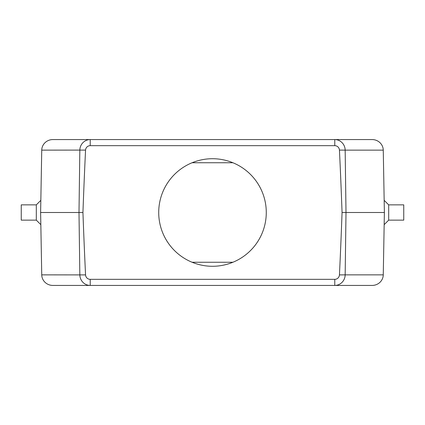 <?xml version="1.0" encoding="UTF-8"?>
<svg xmlns="http://www.w3.org/2000/svg" width="425" height="425" viewBox="0 0 425 425"><rect width="100%" height="100%" fill="white"/><g stroke="black" fill="none" stroke-linecap="round" stroke-linejoin="round"><path stroke-width="0.64" d="M192.089 262.257L232.911 262.257M334.778 279.337A4.664 4.664 0 0 0 339.437 274.906A616.388 10.758 -89.2 0 0 342.067 212.5A616.388 10.758 89.2 0 0 339.437 150.094A4.664 4.664 0 0 0 334.778 145.663L90.222 145.663A4.664 4.664 0 0 0 85.563 150.094A616.388 10.758 90.8 0 0 82.933 212.5L78.997 212.5L79.836 274.858A10.758 10.391 90 0 0 90.222 285.43L52.875 285.43A11.135 10.758 0 0 1 41.74 274.858L85.563 274.906A4.664 4.664 0 0 0 90.222 279.337L334.778 279.337L334.778 285.43A10.758 10.391 -90 0 0 345.164 274.858L383.26 274.858A11.135 10.758 0 0 1 372.125 285.43L73.1 285.43M73.1 139.57L372.125 139.57A11.135 10.758 0 0 1 383.26 150.142L345.164 150.142A10.758 10.391 -90 0 0 334.778 139.57L334.778 145.663M85.563 150.094L41.74 150.142A11.135 10.758 0 0 1 52.875 139.57L90.222 139.57A10.758 10.391 90 0 0 79.836 150.142L78.997 212.5L40.614 212.5L41.74 274.858M383.26 150.142L384.386 212.5L346.003 212.5L345.164 274.858L339.437 274.906M339.437 150.094L345.164 150.142L346.003 212.5L342.067 212.5M40.614 212.5L41.74 150.142M82.933 212.5A616.388 10.758 -90.8 0 0 85.563 274.906M383.26 274.858L384.386 212.5M21.25 204.861L36.311 204.861L36.311 220.139L21.25 220.139L21.25 204.861L36.311 204.861L40.821 200.35M403.75 204.861L388.689 204.861L403.75 204.861L403.75 220.139L388.689 220.139L384.179 224.65M384.179 200.35L388.689 204.861L388.689 220.139M158.716 212.5A53.784 53.784 0 0 1 239.392 165.925A53.784 53.784 0 0 1 239.392 259.075A53.784 53.784 0 0 1 158.716 212.5M232.911 162.743L192.089 162.743M90.222 285.43L90.222 279.337M90.222 145.663L90.222 139.57M36.311 220.139L40.821 224.65"/></g></svg>
